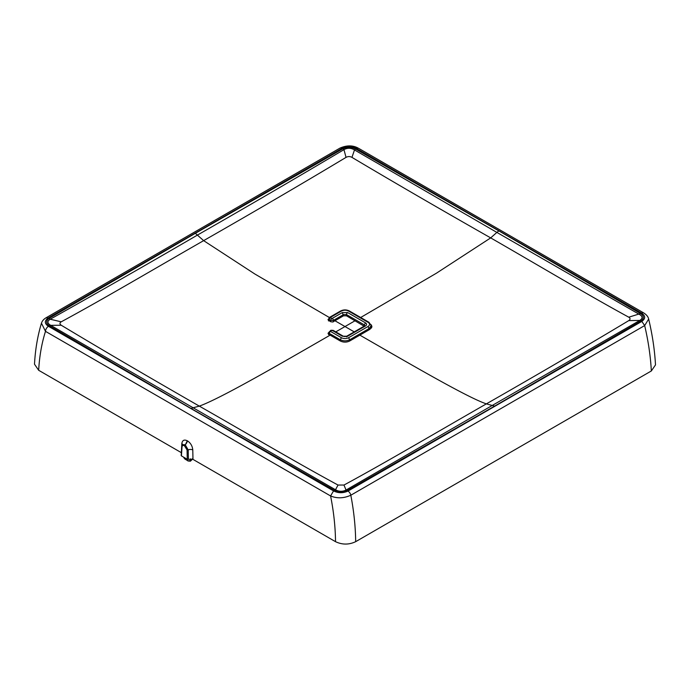 <?xml version="1.0" encoding="UTF-8"?>
<svg xmlns="http://www.w3.org/2000/svg" width="690" height="690" viewBox="0 0 690 690"><rect width="100%" height="100%" fill="white"/><g stroke="black" fill="none" stroke-linecap="round" stroke-linejoin="round"><path stroke-width="1.03" d="M651.334 370.97L655.5 364.906C654.689 350.097 652.412 334.814 648.66 319.056L644.676 325.568C648.341 341.283 650.567 356.42 651.334 370.97L355.669 541.676C348.95 544.859 342.231 544.859 335.521 541.676C335.375 527.013 333.736 511.773 330.588 495.955C337.091 498.629 343.827 498.387 350.822 495.222L644.676 325.568L641.821 321.419C645.685 318.564 645.59 315.796 641.545 313.096A4.192 2.424 -60 0 1 643.641 312.889A4.192 2.424 -60 0 1 643.692 312.915M188.405 459.29L188.197 449.923A0.837 0.449 178.7 0 1 187.059 449.915L187.266 459.264L192.976 459.376L335.521 541.676M187.266 459.264L181.41 455.883L181.367 455.219M181.358 452.675L181.824 443.61C182.35 440.255 184.17 439.306 187.283 440.781L185.317 444.929L188.197 449.923A3.355 1.785 178.7 0 1 192.777 449.932C192.415 446.068 190.682 443.075 187.585 440.953M46.083 317.78L48.179 317.987L342.033 148.333A4.192 2.424 -120 0 0 339.937 148.126L46.083 317.78C43.651 319.237 42.116 321.04 41.46 323.196C37.605 335.918 35.285 349.589 34.5 364.208L38.666 370.288L181.211 452.58M355.669 541.676C355.514 526.763 353.892 511.281 350.822 495.222A4.192 2.424 60 0 0 347.967 491.073L641.821 321.419M41.46 323.196L45.497 331.355A4.192 2.424 -60 0 1 48.455 326.31L333.555 490.909C338.229 493.247 343.034 493.298 347.967 491.073M190.5 458.807L190.983 459.816A2.518 2.001 154.2 0 1 187.594 460.48L188.12 461.015M190.983 459.816L192.122 458.91M188.068 460.989L184.851 458.893A2.518 1.863 150.5 0 1 184.273 458.332L183.6 457.151M641.545 313.096L356.445 148.497A4.192 2.424 -60 0 1 358.541 148.29L643.641 312.889C646.521 314.692 648.195 316.753 648.66 319.056M38.666 370.288C39.459 356.161 41.736 343.189 45.497 331.355L330.588 495.955L333.555 490.909M184.273 458.332L185.377 459.436M191.156 408.532L193.122 407.781L335.504 489.753L334.331 490.34L191.156 408.532L49.447 325.861L50.715 325.335C47.205 323.231 47.032 321.204 50.206 319.237C101.318 290.568 150.42 262.493 197.521 235.031C244.924 207.932 293.742 179.469 343.956 149.644L342.827 148.799L195.356 233.306L203.636 240.638C255.438 211.037 302.91 183.281 346.035 157.38C348.01 156.302 349.985 156.302 351.96 157.38L354.496 149.946C351.012 147.833 347.493 147.729 343.956 149.644L346.035 157.38M49.447 325.861C45.894 323.455 45.738 320.979 48.99 318.452L50.206 319.237L61.229 321.816C59.547 322.851 59.547 323.99 61.229 325.231L50.715 325.335L193.122 407.781L199.315 406.117C149.075 377.301 103.043 350.348 61.229 325.231M334.331 490.34C338.514 492.393 342.792 492.479 347.173 490.607L346.044 490.038L492.479 405.323L639.794 320.436L641.01 320.954L494.644 406.099L486.364 403.874C435.718 432.863 385.934 462.36 343.965 485.044L338.04 485.053L335.504 489.753C338.988 491.694 342.507 491.789 346.044 490.038L343.965 485.044M360.68 317.495L436.339 273.257L490.685 237.895L496.878 232.409L354.496 149.946L355.669 149.066L498.853 230.883L496.878 232.409L639.285 314.364C642.795 316.296 642.968 318.314 639.794 320.436L628.771 320.609C630.453 319.366 630.453 318.228 628.771 317.193L640.553 313.545C644.106 315.951 644.262 318.426 641.01 320.954M333.434 331.045L331.657 330.406A1.673 0.966 -120 0 0 330.821 330.32L328 333.356L330.139 335.133C280.218 363.872 220.705 398.44 199.315 406.117C248.659 434.243 297.157 462.981 338.04 485.053M371.229 325.395L369.279 328.457L349.744 339.739L348.554 337.738C346.182 338.859 343.818 338.859 341.447 337.738L340.256 339.739C343.422 341.214 346.578 341.214 349.744 339.739L349.744 340.972L359.861 335.133C409.791 363.82 467.199 397.414 486.364 403.874C538.166 374.265 585.638 346.509 628.771 320.609M351.96 157.38C393.973 182.376 440.211 209.217 490.685 237.895C539.804 266.15 588.078 295.018 628.771 317.193M329.354 317.512L254.938 274.059L203.636 240.638C152.99 269.635 103.207 299.124 61.229 321.816M354.22 331.873L345 326.551L335.78 331.873M328.707 318.789L328.483 320.91M332.252 330.406L342.335 336.228A1.673 0.966 -60 0 1 343.172 336.142C344.077 336.651 345.293 336.651 346.829 336.142L364.648 325.853L364.303 324.869L365.484 322.86L347.665 312.57A1.673 0.966 120 0 0 346.484 314.58L343.517 314.58L333.434 320.402A1.673 0.966 -120 0 0 332.252 318.392L331.657 318.392L330.476 320.402L333.434 320.402L333.434 321.635C333.382 322.066 332.399 322.066 330.476 321.635L328 319.66L328.613 318.849M333.434 321.635L343.517 315.813L346.484 315.813L364.104 326.172M349.744 340.972C346.604 342.499 343.439 342.499 340.256 340.972L330.139 335.133M359.861 335.133L369.987 329.285L371.945 326.413L371.03 324.585M371.315 326.819L371.763 327.448M328.604 334.245L328.707 332.502L329.32 333.425A1.673 0.966 -60 0 1 330.501 331.416L341.447 337.738M329.32 331.709L330.501 331.416M346.484 336.867L365.484 325.939C366.951 324.912 366.951 323.886 365.484 322.86M364.648 325.853A1.673 0.966 60 0 1 365.484 325.939M343.517 315.813L342.335 312.57L332.252 318.392M349.744 311.699L348.554 311.061C346.182 309.939 343.818 309.939 341.447 311.061A1.673 0.966 -120 0 0 340.61 310.983L329.665 317.297L328.707 318.815L329.32 319.729A1.673 0.966 -60 0 1 330.501 317.728L331.657 318.392M329.32 318.021L330.501 317.728M192.777 449.932L192.976 459.376M187.059 449.915L184.446 445.749C183.057 445.093 182.255 445.507 182.022 447.008L181.41 455.883M182.022 447.008A0.837 0.5 -176.1 0 1 181.772 446.628L181.16 455.512M184.446 445.749L185.015 444.748L182.729 444.671A3.355 1.984 3.9 0 0 181.824 443.61M183.989 457.366L184.851 458.893L187.594 460.48L186.904 459.057M184.748 445.921L185.015 444.748A3.355 1.941 120 0 0 187.283 440.781M181.772 446.628L182.798 445.136M48.179 317.987C44.315 320.841 44.41 323.61 48.455 326.31M339.937 148.126L339.937 148.126C346.182 145.383 351.865 145.176 357.006 147.513L358.541 148.29M342.033 148.333C346.966 146.108 351.771 146.159 356.445 148.497M48.99 318.452L195.356 233.306M355.669 149.066C351.486 147.013 347.208 146.927 342.827 148.799M498.853 230.883L640.553 313.545M347.173 490.607L494.644 406.099M355.04 320.755L345 326.551L334.961 320.755M328.613 332.537L328.483 334.598M340.256 340.972L340.256 339.739L329.32 333.425L329.242 334.615M331.657 330.406L330.501 331.071M342.335 336.228L347.665 336.228M346.484 315.813L346.484 314.58L364.303 324.869L364.225 326.103M347.665 312.57L342.335 312.57M330.476 321.635L330.476 320.402L329.32 319.729L329.242 320.919M341.447 311.061L330.501 317.383M340.61 310.983C343.534 309.551 346.466 309.551 349.39 310.983L368.934 322.264A1.673 0.966 120 0 0 368.098 322.351L348.554 311.061M369.357 329.647L368.098 326.456C370.047 325.085 370.047 323.714 368.098 322.351M368.098 326.456L348.554 337.738M192.545 459.169L190.397 461.196L188.06 460.98M343.172 336.142L333.089 330.32L330.821 330.32M371.393 328.095L371.237 325.568L368.934 322.264M328.707 318.806L328.604 320.548"/></g></svg>
